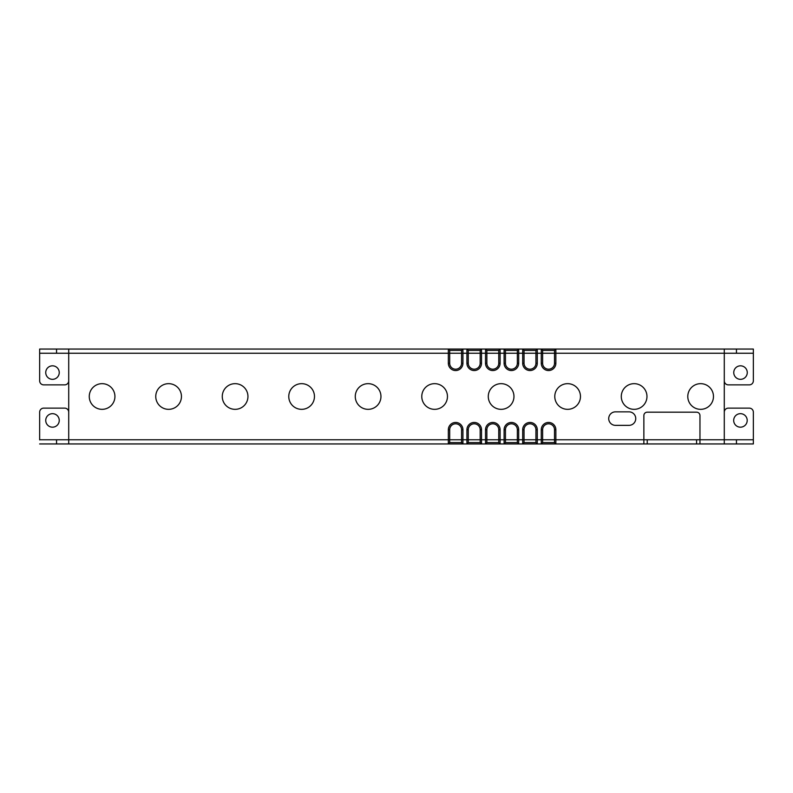 <?xml version="1.0" encoding="UTF-8"?>
<svg xmlns="http://www.w3.org/2000/svg" width="793" height="793" viewBox="0 0 793 793"><rect width="100%" height="100%" fill="white"/><g stroke="black" fill="none" stroke-linecap="round" stroke-linejoin="round"><path stroke-width="1.19" d="M39.65 439.887L39.65 412.182A4.054 4.054 0 0 1 43.704 408.127L64.659 408.127A4.054 4.054 0 0 1 68.713 412.182M724.287 412.182A4.054 4.054 0 0 1 728.341 408.127L749.296 408.127A4.054 4.054 0 0 1 753.35 412.182L753.35 443.941L39.65 443.941M753.35 443.941L753.35 439.887M724.287 443.941L724.287 439.758L753.35 439.758M724.287 349.059L555.863 349.059L555.863 363.244A7.296 7.296 0 0 1 548.568 370.549A7.296 7.296 0 0 1 541.272 363.244L541.272 353.242L724.287 353.242L724.287 349.059L753.35 349.059L753.35 353.242L724.287 353.242L724.287 439.758L699.961 439.758L699.961 415.562A3.38 3.38 0 0 0 696.581 412.182L647.237 412.182A3.38 3.38 0 0 0 643.866 415.562L643.866 439.758L699.961 439.758L699.961 443.941M643.866 443.941L643.866 439.758L555.863 439.758L555.863 429.756A7.296 7.296 0 0 0 548.568 422.451A7.296 7.296 0 0 0 541.272 429.756L542.62 429.756A5.947 5.947 0 0 1 548.568 423.809A5.947 5.947 0 0 1 554.515 429.756L554.515 439.758L542.62 439.758L542.62 429.756M554.515 442.593L555.863 443.941L555.863 439.758L554.515 439.758L554.515 442.593L542.62 442.593L541.272 443.941L541.272 429.756M537.277 443.941L535.929 442.593L537.277 443.941L537.277 429.756A7.296 7.296 0 0 0 529.982 422.451A7.296 7.296 0 0 0 522.686 429.756L524.034 429.756L524.034 439.758L522.686 439.758L522.686 429.756M518.691 443.941L517.343 442.593L518.691 443.941L518.691 429.756A7.296 7.296 0 0 0 511.396 422.451A7.296 7.296 0 0 0 504.1 429.756L505.448 429.756L505.448 439.758L504.1 439.758L504.1 429.756M542.62 442.593L542.62 439.758L535.929 439.758L535.929 442.593L524.034 442.593L522.686 443.941L522.686 439.758L517.343 439.758L517.343 442.593L505.448 442.593L504.1 443.941L504.1 439.758L498.757 439.758L498.757 442.593L500.105 443.941L500.105 429.756A7.296 7.296 0 0 0 492.81 422.451A7.296 7.296 0 0 0 485.514 429.756L486.862 429.756L486.862 439.758L485.514 439.758L485.514 429.756M481.52 443.941L480.171 442.593L481.52 443.941L481.52 429.756A7.296 7.296 0 0 0 474.224 422.451A7.296 7.296 0 0 0 466.928 429.756L468.276 429.756L468.276 439.758L466.928 439.758L466.928 429.756M462.934 443.941L461.585 442.593L462.934 443.941L462.934 429.756A7.296 7.296 0 0 0 455.638 422.451A7.296 7.296 0 0 0 448.342 429.756L449.69 429.756L449.69 439.758L448.342 439.758L448.342 429.756M68.713 380.818A4.054 4.054 0 0 1 64.659 384.873L43.704 384.873A4.054 4.054 0 0 1 39.65 380.818L39.65 353.242L68.713 353.242L68.713 439.758L39.65 439.758M554.515 350.407L542.62 350.407L542.62 363.244A5.947 5.947 0 0 0 548.568 369.191A5.947 5.947 0 0 0 554.515 363.244L554.515 350.407L555.863 349.059L448.342 349.059L448.342 363.244A7.296 7.296 0 0 0 455.638 370.549A7.296 7.296 0 0 0 462.934 363.244L461.585 363.244L461.585 353.242L449.69 353.242L449.69 363.244A5.947 5.947 0 0 0 455.638 369.191A5.947 5.947 0 0 0 461.585 363.244M542.62 350.407L541.272 349.059L541.272 353.242L537.277 353.242L537.277 363.244A7.296 7.296 0 0 1 529.982 370.549A7.296 7.296 0 0 1 522.686 363.244L522.686 353.242L518.691 353.242L518.691 363.244A7.296 7.296 0 0 1 511.396 370.549A7.296 7.296 0 0 1 504.1 363.244L504.1 353.242L500.105 353.242L500.105 363.244A7.296 7.296 0 0 1 492.81 370.549A7.296 7.296 0 0 1 485.514 363.244L485.514 353.242L481.52 353.242L481.52 363.244A7.296 7.296 0 0 1 474.224 370.549A7.296 7.296 0 0 1 466.928 363.244L466.928 353.242L462.934 353.242L462.934 363.244M102.099 409.337A12.837 12.837 0 0 0 114.935 396.5A12.837 12.837 0 0 0 102.099 383.663A12.837 12.837 0 0 0 89.262 396.5A12.837 12.837 0 0 0 102.099 409.337M168.602 409.337A12.837 12.837 0 0 0 181.448 396.5A12.837 12.837 0 0 0 168.602 383.663A12.837 12.837 0 0 0 155.765 396.5A12.837 12.837 0 0 0 168.602 409.337M235.105 409.337A12.837 12.837 0 0 0 247.951 396.5A12.837 12.837 0 0 0 235.105 383.663A12.837 12.837 0 0 0 222.268 396.5A12.837 12.837 0 0 0 235.105 409.337M301.608 409.337A12.837 12.837 0 0 0 314.454 396.5A12.837 12.837 0 0 0 301.608 383.663A12.837 12.837 0 0 0 288.771 396.5A12.837 12.837 0 0 0 301.608 409.337M368.111 409.337A12.837 12.837 0 0 0 380.957 396.5A12.837 12.837 0 0 0 368.111 383.663A12.837 12.837 0 0 0 355.274 396.5A12.837 12.837 0 0 0 368.111 409.337M434.614 409.337A12.837 12.837 0 0 0 447.46 396.5A12.837 12.837 0 0 0 434.614 383.663A12.837 12.837 0 0 0 421.777 396.5A12.837 12.837 0 0 0 434.614 409.337M501.126 409.337A12.837 12.837 0 0 0 513.963 396.5A12.837 12.837 0 0 0 501.126 383.663A12.837 12.837 0 0 0 488.28 396.5A12.837 12.837 0 0 0 501.126 409.337M567.629 409.337A12.837 12.837 0 0 0 580.466 396.5A12.837 12.837 0 0 0 567.629 383.663A12.837 12.837 0 0 0 554.783 396.5A12.837 12.837 0 0 0 567.629 409.337M634.132 409.337A12.837 12.837 0 0 0 646.969 396.5A12.837 12.837 0 0 0 634.132 383.663A12.837 12.837 0 0 0 621.286 396.5A12.837 12.837 0 0 0 634.132 409.337M700.635 409.337A12.837 12.837 0 0 0 713.472 396.5A12.837 12.837 0 0 0 700.635 383.663A12.837 12.837 0 0 0 687.789 396.5A12.837 12.837 0 0 0 700.635 409.337M615.477 425.355L628.998 425.355A6.76 6.76 0 0 0 635.748 418.605A6.76 6.76 0 0 0 628.998 411.845L615.477 411.845A6.76 6.76 0 0 0 608.717 418.605A6.76 6.76 0 0 0 615.477 425.355M537.277 429.756L535.929 429.756L535.929 439.758L524.034 439.758L524.034 442.593L522.686 443.941M518.691 429.756L517.343 429.756L517.343 439.758L505.448 439.758L505.448 442.593L504.1 443.941M500.105 429.756L498.757 429.756L498.757 439.758L486.862 439.758L486.862 442.593L498.757 442.593M486.862 442.593L485.514 443.941L485.514 439.758L468.276 439.758L468.276 442.593L466.928 443.941L468.276 442.593L480.171 442.593L480.171 429.756A5.947 5.947 0 0 0 474.224 423.809A5.947 5.947 0 0 0 468.276 429.756M466.928 443.941L466.928 439.758L449.69 439.758L449.69 442.593L461.585 442.593L461.585 429.756A5.947 5.947 0 0 0 455.638 423.809A5.947 5.947 0 0 0 449.69 429.756M535.929 429.756A5.947 5.947 0 0 0 529.982 423.809A5.947 5.947 0 0 0 524.034 429.756M517.343 429.756A5.947 5.947 0 0 0 511.396 423.809A5.947 5.947 0 0 0 505.448 429.756M498.757 429.756A5.947 5.947 0 0 0 492.81 423.809A5.947 5.947 0 0 0 486.862 429.756M68.713 443.941L68.713 439.758L448.342 439.758L448.342 443.941L449.69 442.593M462.934 349.059L461.585 350.407L461.585 353.242L462.934 353.242L462.934 349.059L461.585 350.407L449.69 350.407L449.69 353.242L68.713 353.242L68.713 349.059L39.65 349.059L39.65 353.113M39.65 353.242L39.65 349.059M481.52 349.059L480.171 350.407L481.52 349.059L481.52 353.242L468.276 353.242L468.276 363.244A5.947 5.947 0 0 0 474.224 369.191A5.947 5.947 0 0 0 480.171 363.244L480.171 350.407L468.276 350.407L466.928 349.059L468.276 350.407L468.276 353.242L466.928 353.242L466.928 349.059M498.757 350.407L500.105 349.059L500.105 353.242L486.862 353.242L486.862 363.244A5.947 5.947 0 0 0 492.81 369.191A5.947 5.947 0 0 0 498.757 363.244L498.757 350.407L486.862 350.407L485.514 349.059L485.514 353.242L486.862 353.242L486.862 350.407M518.691 349.059L517.343 350.407L518.691 349.059L518.691 353.242L505.448 353.242L505.448 363.244A5.947 5.947 0 0 0 511.396 369.191A5.947 5.947 0 0 0 517.343 363.244L517.343 350.407L505.448 350.407L504.1 349.059L505.448 350.407L505.448 353.242L504.1 353.242L504.1 349.059M537.277 349.059L535.929 350.407L537.277 349.059L537.277 353.242L524.034 353.242L524.034 363.244A5.947 5.947 0 0 0 529.982 369.191A5.947 5.947 0 0 0 535.929 363.244L535.929 350.407L524.034 350.407L522.686 349.059L524.034 350.407L524.034 353.242L522.686 353.242L522.686 349.059M449.69 350.407L448.342 349.059L68.713 349.059M753.35 353.113L753.35 349.059M52.487 365.821A6.76 6.76 0 0 1 59.247 372.571A6.76 6.76 0 0 1 52.487 379.332A6.76 6.76 0 0 1 45.736 372.571A6.76 6.76 0 0 1 52.487 365.821M724.287 380.818A4.054 4.054 0 0 0 728.341 384.873L749.296 384.873A4.054 4.054 0 0 0 753.35 380.818L753.35 353.242M740.513 365.821A6.76 6.76 0 0 1 747.264 372.571A6.76 6.76 0 0 1 740.513 379.332A6.76 6.76 0 0 1 733.753 372.571A6.76 6.76 0 0 1 740.513 365.821M52.487 413.668A6.76 6.76 0 0 1 59.247 420.429A6.76 6.76 0 0 1 52.487 427.179A6.76 6.76 0 0 1 45.736 420.429A6.76 6.76 0 0 1 52.487 413.668M740.444 413.668A6.76 6.76 0 0 1 747.204 420.429A6.76 6.76 0 0 1 740.444 427.179A6.76 6.76 0 0 1 733.684 420.429A6.76 6.76 0 0 1 740.444 413.668M736.449 439.758L736.449 443.941M696.581 439.758L696.581 443.941M647.237 443.941L647.237 439.758M555.863 429.756L554.515 429.756M481.52 429.756L480.171 429.756M462.934 429.756L461.585 429.756M56.551 353.242L56.551 349.059M736.449 349.059L736.449 353.242M541.272 363.244L542.62 363.244M555.863 363.244L554.515 363.244M522.686 363.244L524.034 363.244M537.277 363.244L535.929 363.244M504.1 363.244L505.448 363.244M518.691 363.244L517.343 363.244M485.514 363.244L486.862 363.244M500.105 363.244L498.757 363.244M466.928 363.244L468.276 363.244M481.52 363.244L480.171 363.244M448.342 363.244L449.69 363.244M56.551 443.941L56.551 439.758"/></g></svg>
